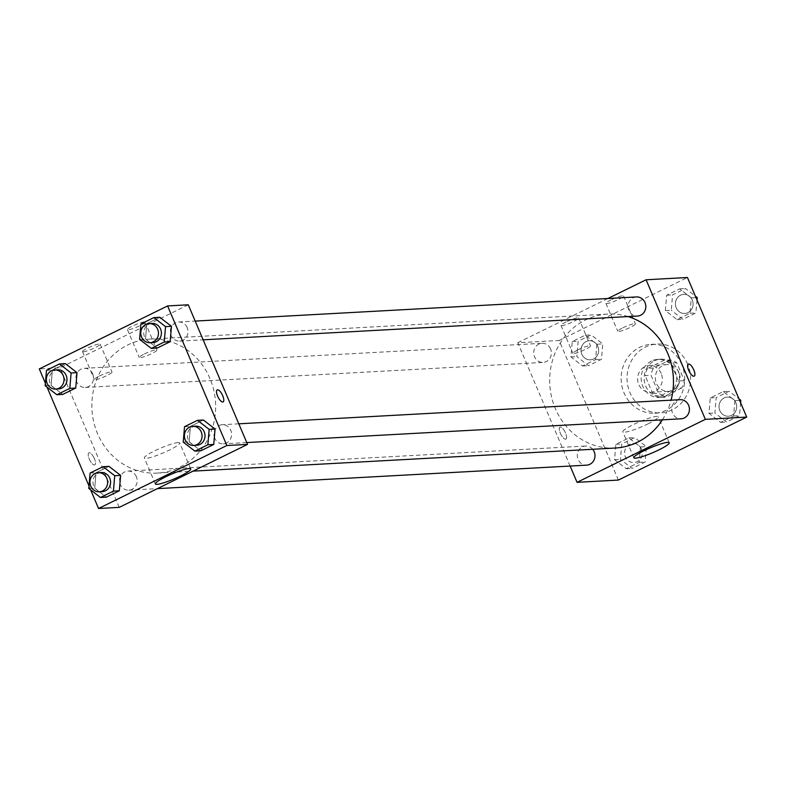 <?xml version="1.0" encoding="UTF-8"?>
<svg xmlns="http://www.w3.org/2000/svg" width="786" height="786" viewBox="0 0 786 786"><rect width="100%" height="100%" fill="white"/><g stroke="black" fill="none" stroke-linecap="round" stroke-linejoin="round"><path stroke-width="0.59" stroke-dasharray="3.93 2.95" d="M661.193 373.438A13.401 12.36 -93.1 0 0 649.236 365.559A13.401 12.36 -93.1 0 0 637.623 379.618A13.401 12.36 -93.1 0 0 650.7 392.332A13.401 12.36 -93.1 0 0 661.193 373.438M678.917 372.466A13.401 12.36 -93.1 0 0 666.96 364.596A13.401 12.36 -93.1 0 0 655.347 378.656A13.401 12.36 -93.1 0 0 668.424 391.359A13.401 12.36 -93.1 0 0 678.917 372.466M681.845 387.901L665.388 395.977A18.196 16.781 -93.1 0 1 658.658 393.226L651.063 375.325A18.196 16.781 -93.1 0 1 653.539 368.054L669.996 359.978A18.196 16.781 -93.1 0 1 676.726 362.729L684.321 380.63A18.196 16.781 -93.1 0 1 681.845 387.901L675.94 388.215L659.483 396.301L665.388 395.977M653.539 368.054L647.635 368.379L664.091 360.302L669.996 359.978M676.726 362.729L670.812 363.053L678.416 380.955L684.321 380.63M670.812 363.053A18.196 16.781 -93.1 0 0 664.091 360.302M647.635 368.379A18.196 16.781 -93.1 0 0 645.159 375.649L651.063 375.325M659.483 396.301A18.196 16.781 -93.1 0 1 652.753 393.55L645.159 375.649M675.94 388.215A18.196 16.781 -93.1 0 0 678.416 380.955M654.374 360.853A19.149 17.665 86.9 0 1 660.741 359.182A19.149 17.665 86.9 0 1 679.418 377.339A19.149 17.665 86.9 0 1 662.834 397.421A19.149 17.665 86.9 0 1 644.648 382.792A19.149 17.665 86.9 0 1 654.374 360.853M651.427 361.01A19.149 17.665 -93.1 0 0 641.7 382.959A19.149 17.665 -93.1 0 0 659.876 397.578A19.149 17.665 -93.1 0 0 674.869 370.589A19.149 17.665 -93.1 0 0 657.784 359.34A19.149 17.665 -93.1 0 0 651.427 361.01M652.753 393.55L658.658 393.226M687.701 364.291A34.466 31.794 -93.1 0 0 656.949 344.052A34.466 31.794 -93.1 0 0 627.09 380.198A34.466 31.794 -93.1 0 0 660.712 412.876A34.466 31.794 -93.1 0 0 687.701 364.291M681.796 364.616A34.466 31.794 -93.1 0 0 651.044 344.376A34.466 31.794 -93.1 0 0 621.186 380.522A34.466 31.794 -93.1 0 0 654.807 413.2A34.466 31.794 -93.1 0 0 681.796 364.616M618.395 480.069L559.151 340.476L687.445 277.497M665.369 310.608L666.666 295.212L679.635 288.845L691.297 297.874L690 313.27L677.041 319.637L665.369 310.608L666.666 295.212L679.635 288.845L691.297 297.874L690 313.27L677.041 319.637L665.369 310.608L671.273 310.283L672.57 294.888L685.539 288.521L695.355 296.116M596.869 344.229L595.572 359.624L582.603 365.991L570.941 356.952L572.237 341.556L585.197 335.2L596.869 344.229L595.572 359.624L582.603 365.991L570.941 356.952L572.237 341.556L585.197 335.2L596.869 344.229L602.774 343.904L601.477 359.3L588.518 365.667L576.845 356.628L578.142 341.232L591.111 334.875L602.774 343.904M640.472 446.969L639.175 462.365L626.216 468.721L614.554 459.692L615.851 444.296L628.81 437.93L640.472 446.969L639.175 462.365L626.216 468.721L614.554 459.692L615.851 444.296L628.81 437.93L640.472 446.969L646.387 446.645L645.09 462.04L632.121 468.397L620.459 459.368L621.755 443.972L634.715 437.606L646.387 446.645M734.91 400.614L733.613 416.01L720.644 422.377L708.982 413.338L710.279 397.942L723.238 391.585L734.91 400.614L733.613 416.01L720.644 422.377L708.982 413.338L710.279 397.942L723.238 391.585L734.91 400.614L739.597 400.359M565.537 439.217A6.701 2.407 63.9 0 0 565.9 439.128A6.701 2.407 63.9 0 0 565.114 432.045A6.701 2.407 63.9 0 0 559.996 427.093A6.701 2.407 63.9 0 0 560.565 433.715A6.701 2.407 63.9 0 0 565.537 439.217A6.701 2.407 -116.1 0 1 560.575 433.715A6.701 2.407 -116.1 0 1 560.005 427.093A6.701 2.407 -116.1 0 1 565.114 432.045A6.701 2.407 -116.1 0 1 565.91 439.119A6.701 2.407 -116.1 0 1 565.547 439.217M570.135 466.059L517.797 342.735L559.151 340.476M647.919 423.909A19.208 2.702 157 0 0 658.196 416.806A19.208 2.702 157 0 0 639.46 421.817A19.208 2.702 157 0 0 622.836 431.819A19.208 2.702 157 0 0 647.919 423.909M688.3 364.115L688.29 364.115A6.701 2.407 63.9 0 0 689.086 371.198A6.701 2.407 63.9 0 0 694.195 376.15A6.701 2.407 63.9 0 0 694.205 376.15L694.195 376.15M566.136 321.906A9.57 1.346 157 0 0 561.017 325.443A9.57 1.346 157 0 0 570.361 322.948A9.57 1.346 157 0 0 578.643 317.966A9.57 1.346 157 0 0 566.136 321.906M611.046 299.869A9.57 1.346 157 0 0 605.927 303.406A9.57 1.346 157 0 0 615.261 300.91A9.57 1.346 157 0 0 623.553 295.929A9.57 1.346 157 0 0 611.046 299.869M517.797 342.735L607.912 298.503M577.985 349.829A9.57 1.346 -23 0 1 590.492 345.889A9.57 1.346 -23 0 1 582.21 350.87A9.57 1.346 -23 0 1 572.866 353.366A9.57 1.346 -23 0 1 577.985 349.829M622.895 327.782A9.57 1.346 -23 0 1 635.402 323.842A9.57 1.346 -23 0 1 627.11 328.823A9.57 1.346 -23 0 1 617.776 331.319A9.57 1.346 -23 0 1 622.895 327.782M680.067 399.681A9.57 8.833 -93.1 0 0 672.57 413.171A9.57 8.833 -93.1 0 0 681.118 418.8M550.573 348.915A9.57 8.833 -93.1 0 0 542.026 343.295A9.57 8.833 -93.1 0 0 533.733 353.336A9.57 8.833 -93.1 0 0 543.077 362.415A9.57 8.833 -93.1 0 0 550.573 348.915M636.463 296.941A9.57 8.833 -93.1 0 0 628.161 306.982A9.57 8.833 -93.1 0 0 637.505 316.06M592.742 449.268A9.57 8.833 -93.1 0 0 585.639 446.035A9.57 8.833 -93.1 0 0 577.346 456.077A9.57 8.833 -93.1 0 0 586.68 465.145M628.122 316.571A67.085 61.888 -93.1 0 0 607.912 314.056A67.085 61.888 -93.1 0 0 549.778 384.423A67.085 61.888 -93.1 0 0 615.232 448.04M662.392 419.822A67.085 61.888 -93.1 0 0 671.057 400.172M209.95 378.498A67.085 61.888 -93.1 0 0 150.087 339.1A67.085 61.888 -93.1 0 0 91.962 409.467A67.085 61.888 -93.1 0 0 157.416 473.074A67.085 61.888 -93.1 0 0 209.95 378.498M214.755 438.215A9.57 8.833 86.9 0 1 222.251 424.715A9.57 8.833 86.9 0 1 231.585 433.793A9.57 8.833 86.9 0 1 223.293 443.835A9.57 8.833 86.9 0 1 214.755 438.215M92.748 373.959A9.57 8.833 -93.1 0 0 84.21 368.329A9.57 8.833 -93.1 0 0 75.918 378.371A9.57 8.833 -93.1 0 0 85.252 387.449A9.57 8.833 -93.1 0 0 92.748 373.959M187.186 327.605A9.57 8.833 -93.1 0 0 178.638 321.985A9.57 8.833 -93.1 0 0 171.397 326.897A9.57 8.833 -93.1 0 0 170.768 334.433A9.57 8.833 -93.1 0 0 179.689 341.104A9.57 8.833 -93.1 0 0 187.186 327.605M136.361 476.689A9.57 8.833 -93.1 0 0 127.823 471.069A9.57 8.833 -93.1 0 0 119.521 481.111A9.57 8.833 -93.1 0 0 128.865 490.189A9.57 8.833 -93.1 0 0 136.361 476.689M188.276 304.801L59.972 367.779L39.3 368.909M119.226 507.373L59.972 367.779M83.316 351.814A9.57 1.346 157 0 0 93.485 348.404A9.57 1.346 157 0 0 100.146 344.14A9.57 1.346 157 0 0 87.639 348.08A9.57 1.346 157 0 0 82.52 351.617A9.57 1.346 157 0 0 83.316 351.814M144.26 321.896A9.57 1.346 157 0 0 132.549 326.033A9.57 1.346 157 0 0 127.43 329.58A9.57 1.346 157 0 0 136.764 327.074A9.57 1.346 157 0 0 145.056 322.093A9.57 1.346 157 0 0 144.26 321.896M189.131 441.771L200.803 450.8L189.131 441.771L190.428 426.376L189.131 441.771L183.226 442.096M203.397 420.009L190.428 426.376L203.397 420.009M94.703 488.126L106.365 497.155L94.703 488.126L96 472.73L94.703 488.126L88.798 488.45M108.959 466.363L96 472.73L108.959 466.363M51.09 385.386L62.762 394.415L51.09 385.386L52.387 369.99L51.09 385.386L45.185 385.71M65.356 363.623L52.387 369.99L65.356 363.623M90.645 489.884L89.005 486.003M47.042 387.144L45.392 383.263M145.528 339.031L157.19 348.07L145.528 339.031L146.825 323.635L145.528 339.031L139.613 339.356M159.784 317.279L146.825 323.635L159.784 317.279M99.498 375.993A9.57 1.346 -23 0 1 111.995 372.053A9.57 1.346 -23 0 1 103.713 377.034A9.57 1.346 -23 0 1 94.369 379.54A9.57 1.346 -23 0 1 99.498 375.993M144.398 353.955A9.57 1.346 -23 0 1 156.905 350.016A9.57 1.346 -23 0 1 148.623 354.997A9.57 1.346 -23 0 1 139.279 357.492A9.57 1.346 -23 0 1 144.398 353.955M94.438 458.729A6.701 2.407 63.9 0 0 88.897 452.864A6.701 2.407 63.9 0 0 89.683 459.938A6.701 2.407 63.9 0 0 94.801 464.89A6.701 2.407 63.9 0 0 94.438 458.729A6.701 2.407 -116.1 0 1 94.811 464.89A6.701 2.407 -116.1 0 1 89.692 459.938A6.701 2.407 -116.1 0 1 88.906 452.854A6.701 2.407 -116.1 0 1 94.438 458.729M178.108 442.587A19.208 2.702 157 0 0 157.711 449.415A19.208 2.702 157 0 0 144.339 457.983A19.208 2.702 157 0 0 163.075 452.972A19.208 2.702 157 0 0 179.699 442.98A19.208 2.702 157 0 0 178.108 442.587M217.201 389.885L217.191 389.885A6.701 2.407 63.9 0 0 217.565 396.046A6.701 2.407 63.9 0 0 223.096 401.911L223.106 401.911M195.665 426.169A9.57 8.833 -93.1 0 0 187.373 436.21A9.57 8.833 -93.1 0 0 196.716 445.289M184.523 426.7L190.428 426.376M101.237 472.524A9.57 8.833 -93.1 0 0 92.945 482.565A9.57 8.833 -93.1 0 0 102.278 491.643M90.095 473.054L96 472.73M152.052 323.439A9.57 8.833 -93.1 0 0 143.759 333.48A9.57 8.833 -93.1 0 0 153.103 342.549M140.91 323.96L146.825 323.635M57.624 369.784A9.57 8.833 -93.1 0 0 49.331 379.825A9.57 8.833 -93.1 0 0 58.675 388.903M46.482 370.314L52.387 369.99M740.608 402.737L739.518 415.686L726.549 422.053L714.887 413.014L716.184 397.618L729.143 391.261L738.958 398.856M735.873 402.717A9.57 8.833 -93.1 0 0 727.325 397.097A9.57 8.833 -93.1 0 0 719.033 407.138A9.57 8.833 -93.1 0 0 728.376 416.216A9.57 8.833 -93.1 0 0 735.873 402.717A9.57 8.833 -93.1 0 0 727.355 397.097A9.57 8.833 -93.1 0 0 719.052 407.138A9.57 8.833 -93.1 0 0 728.396 416.216A9.57 8.833 -93.1 0 0 735.893 402.717M708.982 413.338L714.887 413.014M710.279 397.942L716.184 397.618M723.238 391.585L729.143 391.261M733.613 416.01L739.518 415.686M720.644 422.377L726.549 422.053M641.435 449.071A9.57 8.833 -93.1 0 0 632.897 443.451A9.57 8.833 -93.1 0 0 624.605 453.493A9.57 8.833 -93.1 0 0 633.948 462.561A9.57 8.833 -93.1 0 0 641.435 449.071M614.554 459.692L620.459 459.368M615.851 444.296L621.755 443.972M628.81 437.93L634.715 437.606M639.175 462.365L645.09 462.04M626.216 468.721L632.121 468.397M641.464 449.071A9.57 8.833 -93.1 0 0 632.927 443.442A9.57 8.833 -93.1 0 0 624.624 453.483A9.57 8.833 -93.1 0 0 633.968 462.561A9.57 8.833 -93.1 0 0 641.464 449.071M696.995 299.997L695.905 312.946L682.946 319.312L671.273 310.283M692.26 299.977A9.57 8.833 -93.1 0 0 683.722 294.357A9.57 8.833 -93.1 0 0 675.42 304.398A9.57 8.833 -93.1 0 0 684.763 313.476A9.57 8.833 -93.1 0 0 692.26 299.977A9.57 8.833 -93.1 0 0 683.741 294.357A9.57 8.833 -93.1 0 0 675.449 304.398A9.57 8.833 -93.1 0 0 684.783 313.476A9.57 8.833 -93.1 0 0 692.279 299.977M666.666 295.212L672.57 294.888M679.635 288.845L685.539 288.521M691.297 297.874L695.983 297.619M690 313.27L695.905 312.946M677.041 319.637L682.946 319.312M597.832 346.331A9.57 8.833 -93.1 0 0 589.284 340.711A9.57 8.833 -93.1 0 0 580.992 350.752A9.57 8.833 -93.1 0 0 590.335 359.831A9.57 8.833 -93.1 0 0 597.832 346.331A9.57 8.833 -93.1 0 0 589.313 340.711A9.57 8.833 -93.1 0 0 581.021 350.752A9.57 8.833 -93.1 0 0 590.355 359.821A9.57 8.833 -93.1 0 0 597.851 346.331M570.941 356.952L576.845 356.628M572.237 341.556L578.142 341.232M585.197 335.2L591.111 334.875M595.572 359.624L601.477 359.3M582.603 365.991L588.518 365.667M666.96 364.596L649.236 365.559M668.424 391.359L650.7 392.332M659.876 397.578L662.834 397.421M657.784 359.34L660.741 359.182M654.807 413.2L660.712 412.876M651.044 344.376L656.949 344.052M669.22 442.773L658.196 416.806M633.85 457.776L622.836 431.819M561.017 325.443L572.866 353.366M578.643 317.966L590.492 345.889M605.927 303.406L617.776 331.319M623.553 295.929L635.402 323.842M157.416 473.074L193.061 471.128M150.087 339.1L607.912 314.056M238.797 423.811L222.251 424.715M246.745 442.557L223.293 443.835M85.252 387.449L543.077 362.415M84.21 368.329L542.026 343.295M179.689 341.104L203.142 339.817M178.638 321.985L195.183 321.081M128.865 490.189L157.406 488.627M127.823 471.069L585.639 446.035M82.52 351.617L94.369 379.54M100.146 344.14L111.995 372.053M127.43 329.58L139.279 357.492M145.056 322.093L156.905 350.016M190.723 468.937L179.699 442.98M155.363 483.95L144.339 457.983"/><path stroke-width="1.18" d="M607.912 298.503L646.092 279.767L687.445 277.497L746.7 417.091L618.395 480.069L577.052 482.329L570.135 466.059M658.943 449.867A19.208 2.702 -23 0 1 633.85 457.776A19.208 2.702 -23 0 1 650.474 447.784A19.208 2.702 -23 0 1 669.22 442.773A19.208 2.702 -23 0 1 658.943 449.867M646.092 279.767L705.347 419.351L746.7 417.091M705.347 419.351L577.052 482.329M694.205 376.15A6.701 2.407 63.9 0 0 693.625 369.528A6.701 2.407 63.9 0 0 688.654 364.026A6.701 2.407 -116.1 0 1 693.635 369.528A6.701 2.407 -116.1 0 1 694.205 376.15A6.701 2.407 -116.1 0 1 689.086 371.198A6.701 2.407 -116.1 0 1 688.3 364.115A6.701 2.407 -116.1 0 1 688.654 364.026A6.701 2.407 63.9 0 0 688.29 364.115M246.745 442.557L681.118 418.8A9.57 8.833 -93.1 0 0 689.41 408.759A9.57 8.833 -93.1 0 0 680.067 399.681L238.797 423.811M203.142 339.817L637.505 316.06A9.57 8.833 -93.1 0 0 645.001 302.561A9.57 8.833 -93.1 0 0 636.463 296.941L195.183 321.081M157.406 488.627L586.68 465.145A9.57 8.833 -93.1 0 0 594.177 451.655A9.57 8.833 -93.1 0 0 592.742 449.268M671.057 400.172A67.085 61.888 -93.1 0 0 667.766 353.464A67.085 61.888 -93.1 0 0 628.122 316.571M193.061 471.128L615.232 448.04A67.085 61.888 -93.1 0 0 662.392 419.822M45.392 383.263L39.3 368.909L167.605 305.931L188.276 304.801L247.531 444.395L119.226 507.373L98.555 508.503L90.645 489.884M215.059 429.048L203.397 420.009L215.059 429.048L213.763 444.444L215.059 429.048L209.155 429.372L207.858 444.768L194.889 451.125L183.226 442.096L184.523 426.7L197.483 420.333L209.155 429.372M200.803 450.8L213.763 444.444L200.803 450.8L194.889 451.125M120.631 475.392L108.959 466.363L120.631 475.392L119.334 490.788L120.631 475.392L114.727 475.717L113.43 491.112L100.461 497.479L88.798 488.45L90.095 473.054L103.054 466.688L114.727 475.717M106.365 497.155L119.334 490.788L106.365 497.155L100.461 497.479M77.018 372.662L65.356 363.623L77.018 372.662L75.721 388.058L77.018 372.662L71.113 372.986L69.816 388.382L56.857 394.739L45.185 385.71L46.482 370.314L59.451 363.947L71.113 372.986M62.762 394.415L75.721 388.058L62.762 394.415L56.857 394.739M167.605 305.931L226.849 445.524L98.555 508.503M89.005 486.003L47.042 387.144M171.446 326.308L159.784 317.279L171.446 326.308L170.149 341.704L171.446 326.308L165.541 326.632L164.245 342.028L151.285 348.395L139.613 339.356L140.91 323.96L153.879 317.603L165.541 326.632M157.19 348.07L170.149 341.704L157.19 348.07L151.285 348.395M189.131 468.544A19.208 2.702 -23 0 1 190.723 468.937A19.208 2.702 -23 0 1 174.099 478.939A19.208 2.702 -23 0 1 155.363 483.95A19.208 2.702 -23 0 1 168.735 475.383A19.208 2.702 -23 0 1 189.131 468.544M226.849 445.524L247.531 444.395M217.565 396.036A6.701 2.407 -116.1 0 1 217.201 389.885A6.701 2.407 -116.1 0 1 222.31 394.837A6.701 2.407 -116.1 0 1 223.106 401.911A6.701 2.407 -116.1 0 1 217.565 396.036M223.096 401.911A6.701 2.407 63.9 0 0 222.31 394.837A6.701 2.407 63.9 0 0 217.191 389.885M193.759 445.456L196.716 445.289A9.57 8.833 -93.1 0 0 204.203 431.799A9.57 8.833 -93.1 0 0 195.665 426.169L192.708 426.336A9.57 8.833 -93.1 0 0 184.415 436.377A9.57 8.833 -93.1 0 0 193.759 445.456A9.57 8.833 -93.1 0 0 201.255 431.956A9.57 8.833 -93.1 0 0 192.708 426.336M197.483 420.333L203.397 420.009M207.858 444.768L213.763 444.444M99.331 491.8L102.278 491.643A9.57 8.833 -93.1 0 0 109.775 478.143A9.57 8.833 -93.1 0 0 101.237 472.524L98.279 472.691A9.57 8.833 -93.1 0 0 89.987 482.732A9.57 8.833 -93.1 0 0 99.331 491.8A9.57 8.833 -93.1 0 0 106.827 478.31A9.57 8.833 -93.1 0 0 98.279 472.691M103.054 466.688L108.959 466.363M113.43 491.112L119.334 490.788M150.146 342.716L153.103 342.549A9.57 8.833 -93.1 0 0 160.599 329.059A9.57 8.833 -93.1 0 0 152.052 323.439L149.104 323.596A9.57 8.833 -93.1 0 0 140.812 333.637A9.57 8.833 -93.1 0 0 150.146 342.716A9.57 8.833 -93.1 0 0 157.642 329.216A9.57 8.833 -93.1 0 0 149.104 323.596M153.879 317.603L159.784 317.279M164.245 342.028L170.149 341.704M55.718 389.07L58.675 388.903A9.57 8.833 -93.1 0 0 66.171 375.413A9.57 8.833 -93.1 0 0 57.624 369.784L54.676 369.951A9.57 8.833 -93.1 0 0 46.374 379.992A9.57 8.833 -93.1 0 0 55.718 389.07A9.57 8.833 -93.1 0 0 63.214 375.57A9.57 8.833 -93.1 0 0 54.676 369.951M59.451 363.947L65.356 363.623M69.816 388.382L75.721 388.058M738.958 398.856L740.815 400.29L740.608 402.737M739.597 400.359L740.815 400.29M695.355 296.116L697.202 297.55L696.995 299.997M695.983 297.619L697.202 297.55"/></g></svg>
